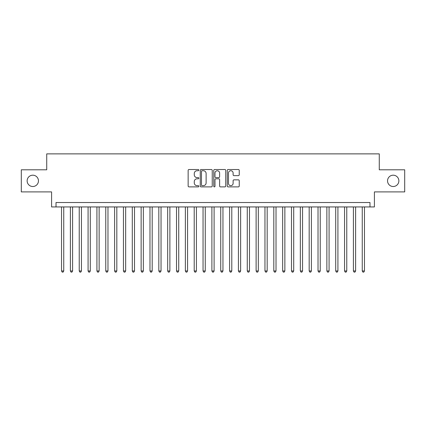 <?xml version="1.0" encoding="UTF-8"?>
<svg xmlns="http://www.w3.org/2000/svg" width="426" height="426" viewBox="0 0 426 426"><rect width="100%" height="100%" fill="white"/><g stroke="black" fill="none" stroke-linecap="round" stroke-linejoin="round"><path stroke-width="0.64" d="M198.851 170.123A0.607 0.607 0 0 0 198.244 169.516L189.016 169.516A0.868 0.868 0 0 0 188.148 170.384L188.148 186.013A0.868 0.868 0 0 0 189.016 186.881L198.244 186.881A0.607 0.607 0 0 0 198.851 186.274A0.607 0.607 0 0 0 198.244 185.661L197.046 185.661A2.78 2.78 0 0 1 194.272 182.887L194.272 181.582A2.78 2.78 0 0 1 197.046 178.803L198.244 178.803A0.607 0.607 0 0 0 198.851 178.196A0.607 0.607 0 0 0 198.244 177.589L197.046 177.589A2.78 2.78 0 0 1 194.272 174.814L194.272 173.51A2.78 2.78 0 0 1 197.046 170.73L198.244 170.73A0.607 0.607 0 0 0 198.851 170.123M387.543 180.853A5.66 5.66 0 0 0 393.203 186.513A5.66 5.66 0 0 0 398.864 180.853A5.66 5.66 0 0 0 393.203 175.192A5.66 5.66 0 0 0 387.543 180.853M27.136 180.853A5.66 5.66 0 0 0 32.797 186.513A5.66 5.66 0 0 0 38.457 180.853A5.66 5.66 0 0 0 32.797 175.192A5.66 5.66 0 0 0 27.136 180.853M238.374 175.634A0.868 0.868 0 0 0 239.242 174.766L239.242 170.384A0.868 0.868 0 0 0 238.374 169.516L228.128 169.516A0.868 0.868 0 0 0 227.26 170.384L227.26 186.013A0.868 0.868 0 0 0 228.128 186.881L238.374 186.881A0.868 0.868 0 0 0 239.242 186.013L239.242 180.715A0.868 0.868 0 0 0 238.374 179.847L233.986 179.847A0.868 0.868 0 0 0 233.118 180.715L233.118 183.34A2.322 2.322 0 0 1 230.796 185.661A2.322 2.322 0 0 1 228.474 183.34L228.474 173.052A2.322 2.322 0 0 1 230.796 170.73A2.322 2.322 0 0 1 233.118 173.052L233.118 174.766A0.868 0.868 0 0 0 233.986 175.634L238.374 175.634M369.986 206.94L374.406 206.94L374.406 191.908L404.7 191.908L404.7 169.798L379.273 169.798L379.273 153.877L46.727 153.877L46.727 169.798L21.3 169.798L21.3 191.908L51.594 191.908L51.594 206.94L369.986 206.94L369.986 202.52L56.014 202.52L56.014 206.94M212.239 170.384A0.868 0.868 0 0 0 211.371 169.516L201.131 169.516A0.868 0.868 0 0 0 200.263 170.384L200.263 186.013A0.868 0.868 0 0 0 201.131 186.881L211.371 186.881A0.868 0.868 0 0 0 212.239 186.013L212.239 170.384M214.629 169.516L224.869 169.516A0.868 0.868 0 0 1 225.737 170.384L225.737 186.013A0.868 0.868 0 0 1 224.869 186.881L220.487 186.881A0.868 0.868 0 0 1 219.619 186.013L219.619 179.676A0.868 0.868 0 0 0 218.751 178.803L215.844 178.803A0.868 0.868 0 0 0 214.976 179.676L214.976 186.274A0.607 0.607 0 0 1 214.369 186.881A0.607 0.607 0 0 1 213.761 186.274L213.761 170.384A0.868 0.868 0 0 1 214.629 169.516M202.084 170.73A0.607 0.607 0 0 0 201.477 171.337L201.477 185.054A0.607 0.607 0 0 0 202.084 185.661L203.34 185.661A2.78 2.78 0 0 0 206.12 182.887L206.12 173.51A2.78 2.78 0 0 0 203.34 170.73L202.084 170.73M219.619 173.1A2.322 2.322 0 0 0 217.297 170.773A2.322 2.322 0 0 0 214.976 173.1L214.976 176.721A0.868 0.868 0 0 0 215.844 177.589L218.751 177.589A0.868 0.868 0 0 0 219.619 176.721L219.619 173.1M61.541 206.94L61.541 270.973L63.751 270.973L63.751 206.94M63.751 270.973L63.091 272.123L62.207 272.123L61.541 270.973M70.386 206.94L70.386 270.973L72.596 270.973L72.596 206.94M72.596 270.973L71.935 272.123L71.051 272.123L70.386 270.973M79.231 206.94L79.231 270.973L81.441 270.973L81.441 206.94M81.441 270.973L80.78 272.123L79.891 272.123L79.231 270.973M88.076 206.94L88.076 270.973L90.285 270.973L90.285 206.94M90.285 270.973L89.62 272.123L88.736 272.123L88.076 270.973M96.92 206.94L96.92 270.973L99.13 270.973L99.13 206.94M99.13 270.973L98.465 272.123L97.581 272.123L96.92 270.973M105.765 206.94L105.765 270.973L107.975 270.973L107.975 206.94M107.975 270.973L107.309 272.123L106.425 272.123L105.765 270.973M114.605 206.94L114.605 270.973L116.82 270.973L116.82 206.94M116.82 270.973L116.154 272.123L115.27 272.123L114.605 270.973M123.449 206.94L123.449 270.973L125.665 270.973L125.665 206.94M125.665 270.973L124.999 272.123L124.115 272.123L123.449 270.973M132.294 206.94L132.294 270.973L134.51 270.973L134.51 206.94M134.51 270.973L133.844 272.123L132.96 272.123L132.294 270.973M141.139 206.94L141.139 270.973L143.349 270.973L143.349 206.94M143.349 270.973L142.689 272.123L141.805 272.123L141.139 270.973M149.984 206.94L149.984 270.973L152.194 270.973L152.194 206.94M152.194 270.973L151.534 272.123L150.65 272.123L149.984 270.973M158.829 206.94L158.829 270.973L161.039 270.973L161.039 206.94M161.039 270.973L160.378 272.123L159.494 272.123L158.829 270.973M167.674 206.94L167.674 270.973L169.883 270.973L169.883 206.94M169.883 270.973L169.223 272.123L168.334 272.123L167.674 270.973M176.518 206.94L176.518 270.973L178.728 270.973L178.728 206.94M178.728 270.973L178.063 272.123L177.179 272.123L176.518 270.973M185.363 206.94L185.363 270.973L187.573 270.973L187.573 206.94M187.573 270.973L186.907 272.123L186.024 272.123L185.363 270.973M194.208 206.94L194.208 270.973L196.418 270.973L196.418 206.94M196.418 270.973L195.752 272.123L194.868 272.123L194.208 270.973M203.048 206.94L203.048 270.973L205.263 270.973L205.263 206.94M205.263 270.973L204.597 272.123L203.713 272.123L203.048 270.973M211.892 206.94L211.892 270.973L214.108 270.973L214.108 206.94M214.108 270.973L213.442 272.123L212.558 272.123L211.892 270.973M220.737 206.94L220.737 270.973L222.952 270.973L222.952 206.94M222.952 270.973L222.287 272.123L221.403 272.123L220.737 270.973M229.582 206.94L229.582 270.973L231.792 270.973L231.792 206.94M231.792 270.973L231.132 272.123L230.248 272.123L229.582 270.973M238.427 206.94L238.427 270.973L240.637 270.973L240.637 206.94M240.637 270.973L239.976 272.123L239.093 272.123L238.427 270.973M247.272 206.94L247.272 270.973L249.482 270.973L249.482 206.94M249.482 270.973L248.821 272.123L247.937 272.123L247.272 270.973M256.117 206.94L256.117 270.973L258.326 270.973L258.326 206.94M258.326 270.973L257.666 272.123L256.777 272.123L256.117 270.973M264.961 206.94L264.961 270.973L267.171 270.973L267.171 206.94M267.171 270.973L266.506 272.123L265.622 272.123L264.961 270.973M273.806 206.94L273.806 270.973L276.016 270.973L276.016 206.94M276.016 270.973L275.35 272.123L274.466 272.123L273.806 270.973M282.651 206.94L282.651 270.973L284.861 270.973L284.861 206.94M284.861 270.973L284.195 272.123L283.311 272.123L282.651 270.973M291.49 206.94L291.49 270.973L293.706 270.973L293.706 206.94M293.706 270.973L293.04 272.123L292.156 272.123L291.49 270.973M300.335 206.94L300.335 270.973L302.551 270.973L302.551 206.94M302.551 270.973L301.885 272.123L301.001 272.123L300.335 270.973M309.18 206.94L309.18 270.973L311.395 270.973L311.395 206.94M311.395 270.973L310.73 272.123L309.846 272.123L309.18 270.973M318.025 206.94L318.025 270.973L320.235 270.973L320.235 206.94M320.235 270.973L319.575 272.123L318.691 272.123L318.025 270.973M326.87 206.94L326.87 270.973L329.08 270.973L329.08 206.94M329.08 270.973L328.419 272.123L327.535 272.123L326.87 270.973M335.715 206.94L335.715 270.973L337.925 270.973L337.925 206.94M337.925 270.973L337.264 272.123L336.38 272.123L335.715 270.973M344.559 206.94L344.559 270.973L346.769 270.973L346.769 206.94M346.769 270.973L346.109 272.123L345.22 272.123L344.559 270.973M353.404 206.94L353.404 270.973L355.614 270.973L355.614 206.94M355.614 270.973L354.949 272.123L354.065 272.123L353.404 270.973M362.249 206.94L362.249 270.973L364.459 270.973L364.459 206.94M364.459 270.973L363.793 272.123L362.909 272.123L362.249 270.973"/></g></svg>
